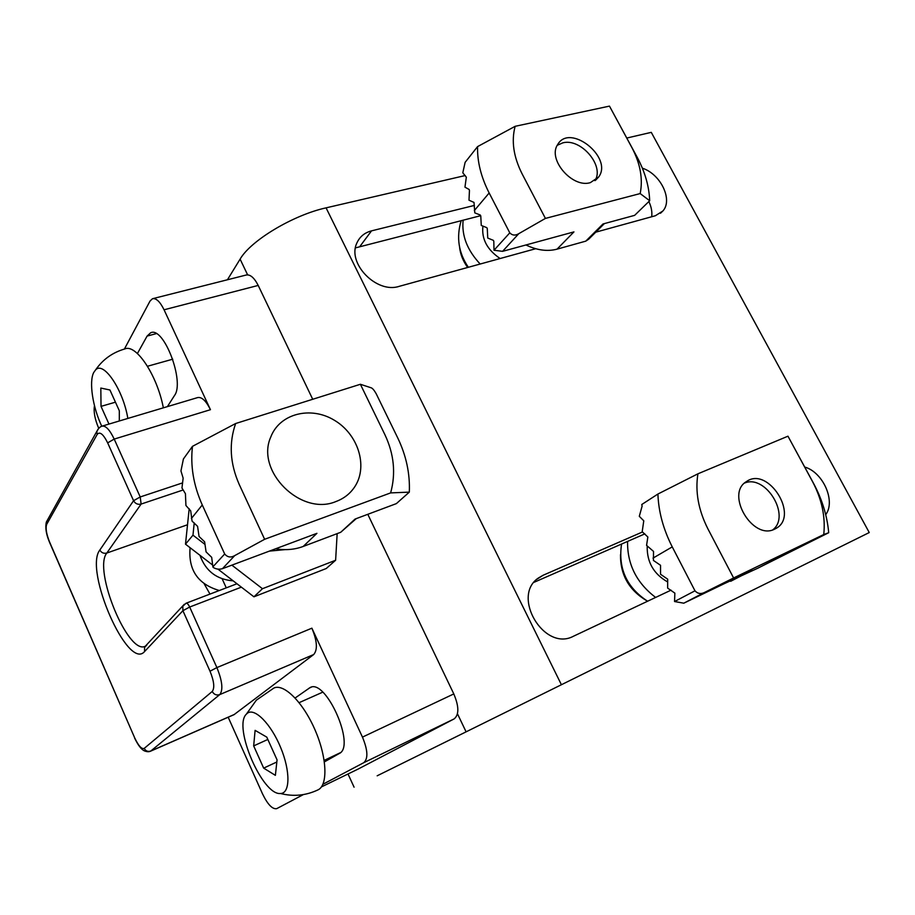 <?xml version="1.0" encoding="UTF-8"?>
<svg xmlns="http://www.w3.org/2000/svg" width="915" height="915" viewBox="0 0 915 915"><rect width="100%" height="100%" fill="white"/><g stroke="black" fill="none" stroke-linecap="round" stroke-linejoin="round"><path stroke-width="1.37" d="M192.482 446.337C190.24 465.804 193.5 485.35 202.272 504.966L224.678 553.987L212.875 566.854L211.685 557.327L206.081 551.905L204.617 541.794L199.058 536.476L197.571 526.331L192.058 521.093L190.709 510.879L185.928 505.492L185.425 493.7L181.959 488.004L183.137 478.156L180.953 470.928L183.412 458.975L192.482 446.337L235.647 423.519C228.773 443.123 229.951 463.413 239.192 484.39L264.629 539.29L234.709 555.611C230.809 557.841 227.469 557.304 224.678 553.987M356.244 518.622L340.7 532.29L355.066 519.068L396.367 503.616L409.314 492.133C410.103 473.615 406.203 455.476 397.636 437.713L376.145 393.656C374.121 390.11 372.428 388.154 371.09 387.777L360.384 384.277L235.647 423.519M360.384 384.277L384.918 434.716C394.068 454.126 395.966 473.524 390.636 492.899L264.629 539.29M340.7 532.29L303.197 546.449C294.561 549.663 285.389 550.43 275.655 548.771M303.197 546.449L316.922 533.331L222.471 568.661C219.188 569.633 216.089 569.21 213.161 567.403L212.875 566.854M390.636 492.899L409.314 492.133M119.316 420.98L119.316 410.744L109.937 389.996L100.822 388.063L101.027 406.374L108.977 424.08M101.771 426.241C92.724 407.347 88.766 381.589 93.776 372.416L95.572 369.935C102.789 359.481 112.545 352.481 124.817 348.947C136.049 343.582 157.186 375.253 163.35 407.827M95.572 369.935C103.509 360.693 123.193 389.756 127.837 418.441M115.45 402.177L101.027 406.374M275.381 775.348L277.062 759.885L266.78 737.124L255.102 730.364L253.672 745.897L263.669 768.131L275.381 775.348M246.375 714.146L256.349 700.181L273.86 688.069C283.73 683.162 302.968 702.102 314.92 729.667C327.01 757.174 328.188 785.287 318.02 789.862C305.942 795.581 293.429 796.793 280.505 793.499C262.399 795.73 232.799 726.487 246.375 714.146L247.382 713.231C254.599 707.444 270.943 723.845 280.653 747.509C290.524 771.105 290.192 793.534 280.505 793.499M267.843 739.457L253.672 745.897M276.833 761.989L263.669 768.131M231.872 565.138L262.456 588.711L335.622 560.255L326.243 568.524L253.935 596.809L217.93 569.119M212.474 564.921L185.493 544.173L189.188 508.74M269.365 551.116L284.965 549.629M194.232 522.888L192.974 535.172L204.891 544.345M335.622 560.255L337.155 533.628M253.935 596.809L262.456 588.711M185.493 544.173L192.974 535.172M335.977 501.523C344.223 498.446 350.617 493.322 355.157 486.151C368.173 465.621 357.834 433.916 334.124 420.111C310.643 405.883 279.727 413.546 270.806 436.935C255.216 471.156 301.126 516.495 335.977 501.523M134.574 737.982L134.516 737.845C137.936 745.05 141.207 749.385 144.341 750.838C146.755 751.833 148.768 751.97 150.38 751.272L234 714.684L313.696 654.534C317.779 649.787 317.173 641.003 311.889 628.182L216.889 667.584L189.68 607.034L241.377 587.144M358.211 769.023L454.137 718.904C459.17 714.764 459.056 706.437 453.806 693.925L367.796 514.31M312.713 399.272L258.202 285.434C254.21 277.657 250.172 274.191 246.101 275.049L152.988 298.599M228.178 717.223L262.559 793.957C267.718 804.525 272.43 809.42 276.707 808.654L303.403 794.563M322.938 784.258L363.758 762.698C368.299 758.729 367.864 750.197 362.466 737.113L311.889 628.182M324.39 761.898L339.225 753.537C356.118 746.274 325.694 677.924 310.059 687.6L295.133 697.996M102.366 426.047L197.583 397.602C201.7 396.71 205.989 400.736 210.45 409.691L164.06 309.785C160.045 301.653 156.179 297.97 152.462 298.736L150.049 301.024L124.394 349.072M94.474 405.665C93.479 411.59 94.783 418.876 98.408 427.534L98.74 428.266M167.388 406.626L174.468 395.566C185.036 382.047 163.739 325.992 150.643 332.774L147.086 336.091L137.422 353.522M204.274 583.942L209.981 594.087M226.268 587.853L222.162 578.84M647.202 546.575C646.928 562.165 653.699 573.934 667.504 581.871M772.786 529.831C791.223 515.991 765.718 473.993 744.558 483.051M627.576 541.417C627.187 564.178 636.531 582.855 655.609 597.438M620.496 554.662C620.267 574.826 629.017 590.186 646.722 600.72M657.919 494.031C658.525 511.679 663.306 529.293 672.25 546.884L694.977 590.815L674.549 601.532L674.858 593.126L667.653 588.116L667.687 579.184L660.527 574.254L660.538 565.298L653.424 560.438L653.527 551.413L646.562 545.374L647.854 537.002L642.193 531.707L643.771 520.807L639.299 516.3L642.124 506.075L641.77 504.508L657.919 494.031L697.916 473.81C695.08 491.652 698.397 509.987 707.867 528.79L733.601 577.971L704.767 592.325C701.016 594.293 697.745 593.789 694.977 590.815M774.753 529.076C752.873 540.879 725.035 493.94 746.411 481.599C768.051 465.689 799.859 516.037 775.863 528.504L774.753 529.076M758.421 567.895L828.704 532.713C827.194 515.854 822.139 499.384 813.515 483.303L787.964 436.192L697.916 473.81M787.964 436.192L812.612 481.759C821.864 499.304 825.582 516.895 823.763 534.543L733.601 577.971M758.158 568.043L724.806 583.415M730.673 581.3L752.05 570.274L683.791 603.191L674.549 601.532M823.763 534.543L828.704 532.713M482.937 226.108C481.427 238.941 487.157 249.749 500.128 258.522M594.956 180.655C604.849 165.947 580.739 137.719 562.702 142.889L557.292 145.279M463.139 220.126C461.526 235.532 467.21 250.172 480.181 264.023M459.582 247.21C460.325 254.21 463.013 260.969 467.645 267.477M477.573 146.606C477.184 161.578 481.05 177.041 489.159 192.985L509.781 232.856L494.009 250.253L493.803 241.24L493.334 240.336L487.741 238.049L487.272 228.567L486.814 227.663L481.267 225.445L480.775 215.94L480.318 215.048L474.805 212.875L474.004 202.421L468.995 200.202L469.452 190.446L469.166 189.508L464.957 187.163L466.33 177.19L462.807 172.786L465.129 162.344L477.573 146.606L515.156 126.304C511.211 140.956 513.521 156.785 522.076 173.804L545.42 218.411L518.794 233.668C515.317 235.75 512.309 235.475 509.781 232.856M590.347 182.645C572.355 188.387 547.33 159.324 557.635 144.65C569.656 122.69 613.416 157.46 598.639 177.03L590.347 182.645M604.369 223.603L588.711 239.181L585.772 241.148L603.008 223.969L634.633 215.357L649.684 200.74C649.147 186.294 644.938 171.723 637.069 157.037L609.47 106.117L515.156 126.304M609.47 106.117L631.945 147.692C640.363 163.659 643.096 178.951 640.168 193.568L545.42 218.411M585.772 241.148L557.041 249.155C547.399 251.682 537.036 250.287 525.942 244.968M557.041 249.155L573.945 231.895L502.575 251.339L494.009 250.253M640.168 193.568L649.684 200.74M377.163 775.806L869.25 532.553L377.163 775.806M348.009 773.987L354.082 787.186M804.731 467.05C823.031 472.197 835.967 501.191 825.707 514.665M626.798 138.039L651.274 132.355L869.25 532.553M227.423 279.773L240.107 259.139C250.641 240.599 293.143 215.048 326.072 207.854L465.22 175.543M535.698 248.72L399.18 286.349C376.625 293.967 346.659 263.131 356.964 242.83C359.789 236.653 364.639 232.662 371.536 230.855L474.37 205.429M642.364 168.188C660.63 174.01 673.143 199.893 662.86 211.01L655.369 215.746L595.757 232.17M671.05 590.152L573.511 636.211C544.208 652.12 510.844 595.985 538.569 577.891L543.133 575.249L642.502 531.97M355.489 247.874L480.65 215.7M648.849 201.54C651.377 206.847 652.315 211.914 651.674 216.752M534.051 582.295L644.846 533.868M222.471 568.661L234.709 555.611M191.395 518.496L202.272 504.966M233.199 580.853C216.672 579.527 205.601 571.006 199.973 555.302M234.48 714.398L150.803 751.009L219.783 694.588C223.283 689.967 222.322 680.966 216.889 667.584L210.015 671.21L182.897 610.705L189.68 607.034C188.353 604.289 187.14 603.031 186.031 603.248L182.806 606.29L182.897 610.705L144.593 651.526L144.547 647.443L146.835 644.995M150.38 751.272L150.803 751.009C147.91 751.947 145.714 751.078 144.215 748.39L212.234 691.466C214.819 687.977 214.076 681.229 210.015 671.21M210.45 409.691L114.203 439.086C109.731 429.73 105.648 425.429 101.977 426.173C99.907 426.756 98.18 428.62 96.796 431.766L97.219 434.362L46.699 524.341C45.395 528.058 46.368 533.994 49.627 542.138L134.631 737.719C138.451 745.839 141.642 749.396 144.215 748.39M182.508 482.914L140.212 496.959L133.579 500.711C135.294 503.707 137.81 504.828 141.127 504.062L140.212 496.959L114.203 439.086L107.661 442.871C103.315 434.133 99.838 431.297 97.219 434.362M453.806 693.925L362.466 737.113M258.202 285.434L164.06 309.785M454.137 718.904L363.758 762.698M358.383 768.943L321.428 786.911L358.303 768.977M107.661 442.871L133.579 500.711L99.849 550.018C83.723 570.022 127.986 671.416 144.593 651.526M313.696 654.534L219.783 694.588C216.512 695.606 213.996 694.565 212.234 691.466M99.849 550.018C101.405 552.786 103.727 553.792 106.815 553.037L141.127 504.062L182.76 490.108M184.315 604.277L145.348 646.196C128.237 655.769 92.85 569.702 106.815 553.037L187.518 524.764M309.133 688.137L311.272 687.199M147.086 336.091L156.271 333.632M49.696 542.664L134.631 737.719M47.889 519.308L46.356 522.042C45.098 527.623 46.162 534.394 49.547 542.332L49.627 542.138M98.111 429.066L46.356 522.042L46.699 524.341M683.791 603.191L704.767 592.325M653.001 558.127L672.25 546.884M502.575 251.339L518.794 233.668M474.336 210.553L489.159 192.985M326.072 207.854L561.261 684.431M536.945 579.218L543.133 575.249M360.11 246.169L371.536 230.855M240.107 259.139L247.622 274.843M457.477 713.803L465.964 731.565M147.498 366.263L149.625 365.668M150.209 365.497L172.763 359.183M324.173 760.399L340.346 752.713M299.125 702.663L322.721 692.175M190.103 547.719C188.158 569.965 197.892 584.228 219.314 590.518M150.643 332.774L151.41 332.568M186.031 603.248L236.974 583.759M621.56 544.048C617.98 568.409 626.649 587.464 647.591 601.224M779.855 556.869L758.329 567.952M461.183 220.618C456.15 237.351 458.552 252.906 468.354 267.283M595.722 180.106L598.639 177.03M660.47 213.275L662.86 211.01"/></g></svg>
